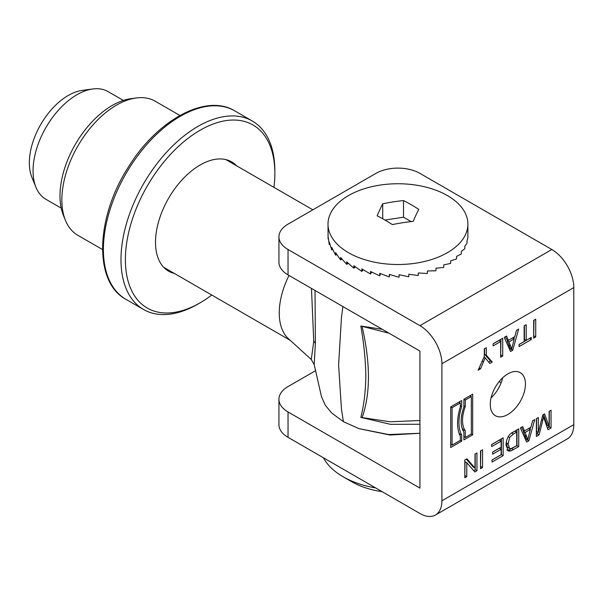<?xml version="1.0" encoding="UTF-8"?>
<svg xmlns="http://www.w3.org/2000/svg" width="604" height="604" viewBox="0 0 604 604"><rect width="100%" height="100%" fill="white"/><g stroke="black" fill="none" stroke-linecap="round" stroke-linejoin="round"><path stroke-width="0.91" d="M311.468 288.418L313.748 341.419L311.279 359.486L314.186 364.612L315.379 343.291L315.031 290.479M382.309 329.323L360.83 326.024L389.014 333.189M419.931 420.512L390.244 421.788L360.83 417.394C363.94 405.292 365.601 391.505 365.828 376.035C365.601 360.399 363.94 343.721 360.83 326.024M419.931 433.272L388.644 434.548L359.048 428.659L343.427 421.683L331.83 413.128L325.292 405.276L321.411 396.466M359.048 428.659L389.867 435.031L419.931 433.287M360.83 417.394L390.516 424.34L419.931 424.25M92.706 88.977L82.106 90.419A54.994 31.748 120 0 0 40.732 124.5A54.994 31.748 120 0 0 31.906 177.372L35.953 187.278A62.174 35.893 -60 0 1 45.934 127.504A62.174 35.893 -60 0 1 92.706 88.977A62.174 35.893 -60 0 1 108.108 91.612L123.382 100.43M61.208 208.116L45.934 199.297A62.174 35.893 -60 0 1 35.953 187.278M311.279 359.493L288.493 338.776A62.174 35.893 -60 0 1 289.006 275.454M328.002 224.137L328.085 238.784A69.943 40.385 0 0 0 328.093 238.882L328.093 236.398L329.24 244.378A69.943 40.385 0 0 0 329.271 244.477L329.271 241.993L331.732 249.822A69.943 40.385 0 0 0 331.785 249.92L331.785 247.436L335.507 255.016A69.943 40.385 0 0 0 335.582 255.107L335.582 252.623L340.497 259.856A69.943 40.385 0 0 0 340.596 259.939L340.596 257.455L346.613 264.25A69.943 40.385 0 0 0 346.726 264.326L346.726 261.842L353.725 268.108A69.943 40.385 0 0 0 353.853 268.168L353.853 265.692L361.698 271.362A69.943 40.385 0 0 0 361.841 271.407L361.841 268.931L370.373 273.937A69.943 40.385 0 0 0 370.531 273.974L370.531 271.49L379.584 275.794A69.943 40.385 0 0 0 379.75 275.817L379.75 273.333L389.157 276.889A69.943 40.385 0 0 0 389.331 276.896L389.331 274.42L398.904 277.206A69.943 40.385 0 0 0 399.07 277.198L399.07 274.722L408.629 276.73A69.943 40.385 0 0 0 408.795 276.715L408.795 274.239L418.142 275.484A69.943 40.385 0 0 0 418.308 275.462L418.308 272.978L427.262 273.491A69.943 40.385 0 0 0 427.421 273.446L427.421 270.969L435.816 270.773A69.943 40.385 0 0 0 435.96 270.72L435.96 268.244L443.63 267.406A69.943 40.385 0 0 0 443.759 267.338L443.759 264.854L450.561 263.435A69.943 40.385 0 0 0 450.675 263.359L450.675 260.883L456.465 258.95A69.943 40.385 0 0 0 456.556 258.867L456.556 256.383L461.229 254.035A69.943 40.385 0 0 0 461.297 253.944L461.297 251.46L464.755 248.78A69.943 40.385 0 0 0 464.808 248.689L464.808 246.206L466.99 243.299A69.943 40.385 0 0 0 467.02 243.201L467.02 240.717L467.881 237.682A69.943 40.385 0 0 0 467.881 237.583L467.896 224.137A69.943 40.385 0 0 0 379.848 185.126A69.943 40.385 0 0 0 328.002 224.137A69.943 40.385 0 0 0 416.05 263.14A69.943 40.385 0 0 0 467.896 224.137M389.512 274.48L389.331 276.896M380.452 273.627L379.75 275.817M371.634 272.064L370.531 273.974M363.223 269.807L361.841 271.407M355.386 266.885L353.853 268.168M348.274 263.344L346.726 264.326M342.045 259.252L340.596 259.939M336.836 254.662L335.582 255.107M332.744 249.678L331.785 249.92M329.882 244.378L329.271 244.477M382.717 203.805A164.092 129.415 -24.9 0 1 403.525 200.581A164.092 94.737 60 0 1 418.753 209.377A164.092 34.677 98.8 0 0 413.181 221.389A164.092 129.415 155.1 0 0 392.374 224.605A164.092 94.737 -120 0 0 377.145 215.809A164.092 34.677 -81.2 0 1 382.717 203.805L382.717 218.761M403.525 200.581L403.525 217.198L385.012 220.067M411.143 221.6L403.525 217.198M375.696 487.949A77.712 44.87 180 0 1 342.997 476.684L342.997 476.684A77.712 44.87 180 0 1 323.487 457.809M382.158 491.679A65.285 37.69 180 0 1 351.792 481.758A65.285 37.69 180 0 1 351.785 481.758L342.997 476.684L351.785 481.758M500.95 339.274L500.663 355.175M500.663 341.532L493.091 345.911L493.091 343.812L502.709 338.255L502.709 356.028L500.663 357.206L500.663 341.532L498.912 340.52L493.091 343.88M500.95 355.009L502.709 356.028M511.135 348.659L509.814 349.89M514.427 336.866L513.906 338.723M505.48 336.654L506.59 339.365L508.349 340.377L514.797 336.654L516.488 330.305L518.647 329.059L512.736 350.237L510.531 351.505L504.242 337.372L506.567 336.028L508.349 340.377M508.243 340.316L507.224 340.905L509.919 347.964L511.679 348.976L514.215 338.897L508.983 341.917L511.679 348.976M512.562 337.946L514.215 338.897M510.976 349.218L512.736 350.237M507.224 340.905L508.983 341.917M524.431 325.715L524.431 339.357L526.19 340.369L531.256 337.447L531.256 339.546L519.055 346.583L519.055 344.484L524.144 341.547L524.144 325.881L526.19 324.703L526.19 340.369M529.497 338.459L519.055 344.552M529.497 338.527L531.256 339.546M533.966 320.211L533.679 336.111M535.718 319.199L535.718 336.964L533.679 338.142L533.679 320.377L535.718 319.199M533.966 335.952L535.718 336.964M475.189 454.004L475.189 469.738L473.679 470.614M466.326 459.123L473.242 467.043L475.001 468.062L475.001 454.11L476.949 452.992L476.949 470.758L474.857 471.958L466.771 462.687L466.771 476.631L464.823 477.756L464.823 459.991L466.907 458.783L475.001 468.062M466.771 462.687L465.012 461.667L464.823 475.726M475.189 469.738L476.949 470.758M465.012 475.62L466.771 476.631M480.792 450.765L480.512 466.666M482.551 449.754L482.551 467.519L480.512 468.696L480.512 450.931L482.551 449.754M480.792 466.507L482.551 467.519M501.411 438.866L501.411 454.601L492.026 460.021M501.131 441.124L491.679 446.582L491.679 444.484L503.17 437.847L503.17 455.62L492.026 462.052L492.026 459.946L501.131 454.699L501.131 449.263L492.607 454.185L492.607 452.086L501.131 447.164L501.131 441.124L499.372 440.112L491.679 444.552M501.131 449.263L499.372 448.251L492.607 452.154M501.411 454.601L503.17 455.62M516.986 429.874L516.986 445.609L508.938 449.995L506.688 450.025M506.431 441.35L507.156 446.824L509.633 448.5L510.841 448.727L516.707 445.707L516.707 432.132L513.423 434.027L509.655 437.447L508.123 444.008L509.633 448.5M516.707 432.132L514.948 431.12L511.935 432.857M506.024 445.186C506.379 438.542 508.772 434.17 513.189 432.064L518.745 428.855L518.745 446.628L510.697 451.014L508.447 451.037L506.024 445.186M516.986 445.609L518.745 446.628M508.281 436.654L509.655 437.447M507.707 450.607L508.447 451.037M527.254 439.214L525.933 440.444M530.546 427.421L530.025 429.278M521.599 427.209L522.709 429.912L524.468 430.931L530.916 427.202L532.607 420.852L534.766 419.606L528.855 440.784L526.65 442.06L520.361 427.919L522.687 426.583L524.468 430.931M524.363 430.871L523.343 431.46L526.039 438.512L527.798 439.531L530.335 429.452L525.102 432.472L527.798 439.531M528.681 428.5L530.335 429.452M527.096 439.772L528.855 440.784M523.343 431.46L525.102 432.472M549.3 411.218L549.3 426.952L547.405 428.047M543.479 414.578L547.337 425.442L549.096 426.462L549.096 411.332L551.052 410.207L551.052 427.972L547.994 429.738L543.608 417.062L539.093 434.88L536.36 436.458L536.36 418.685L538.323 417.553L538.323 432.426L542.807 414.963L544.642 413.906L549.096 426.462M536.563 418.572L536.563 431.407L538.323 432.426M537.779 432.117L537.334 433.861L536.36 434.427M549.3 426.952L551.052 427.972M542.445 416.39L543.608 417.062M537.334 433.861L539.093 434.88M484.574 348.727L484.574 354.223L490.508 361.033L488.644 362.113M480.52 368.833L478.149 370.207L484.295 356.42L484.295 348.886L486.333 347.708L486.333 355.243L492.268 362.053L489.799 363.48L485.186 357.772L480.52 368.833L479.123 368.025M484.574 354.223L486.333 355.243M490.508 361.033L492.268 362.053M484 357.085L485.186 357.772M288.04 249.512A31.083 17.946 180 0 1 278.935 236.828L278.935 262.204A31.083 17.946 -0 0 0 288.04 274.896L288.04 249.512L419.931 325.662A31.083 17.946 60 0 1 441.909 363.736L441.909 500.799A31.083 17.946 60 0 1 435.476 515.023A31.083 17.946 60 0 1 419.931 513.491L288.04 437.341L288.04 411.958A31.083 17.946 180 0 1 278.935 399.267A31.083 17.946 180 0 1 288.04 386.575L315.326 370.826M435.476 515.023L567.36 438.881A31.083 17.946 -120 0 0 573.8 424.65L573.8 287.587A31.083 17.946 -120 0 0 551.822 249.512L419.931 173.371A31.083 17.946 180 0 0 375.967 173.371L288.04 224.137A31.083 17.946 180 0 0 278.935 236.828M490.274 404.348A24.87 14.36 -60 0 1 501.124 379.32A24.87 14.36 -60 0 1 520.293 372.653A24.87 14.36 -60 0 1 525.442 384.038A24.87 14.36 -60 0 1 514.585 409.067A24.87 14.36 -60 0 1 495.423 415.726A24.87 14.36 -60 0 1 490.274 404.348M472.683 394.193L472.683 434.804L463.895 439.878L463.895 432.071A32.08 18.52 -60 0 1 463.895 407.081L463.895 399.267L472.683 394.193M461.698 441.146L450.705 447.496L450.705 406.885L461.698 400.535L461.698 406.567A41.283 23.835 120 0 0 461.698 435.122L461.698 441.146L460.324 440.354L460.324 436.262A43.231 24.96 -60 0 1 460.324 407.013L460.324 402.913L452.079 407.677L450.705 406.885M460.324 402.913L458.949 402.121M452.079 407.677L452.079 445.118L450.705 444.317M452.079 445.118L460.324 440.354M450.705 444.959L451.256 444.635M459.501 434.435L459.501 433.853A41.283 23.835 -60 0 1 458.776 432.336M461.698 435.122L459.501 433.853M461.698 406.567L460.324 405.775M459.501 402.438L459.501 401.803M465.269 400.059L465.269 406.696A30.14 17.403 120 0 0 465.269 430.863L465.269 437.5L471.309 434.012L471.309 396.571L465.269 400.059L463.895 399.267M471.309 396.571L469.935 395.779M465.269 406.696L463.895 405.903M461.939 427.564A30.14 17.403 120 0 0 463.072 429.595L463.072 430.607M465.269 430.863L463.072 429.595M465.269 437.5L463.895 436.707M470.486 396.096L470.486 395.461M472.683 434.804L471.309 434.012M463.895 437.341L464.446 437.024M288.04 411.958L419.931 488.108L419.931 351.045L288.04 274.896M501.161 382.709L499.161 381.562M491.052 397.923A24.87 14.36 120 0 0 502.679 377.772M278.935 399.267L278.935 424.65A31.083 17.946 -0 0 0 288.04 437.341M211.77 295.039A105.692 61.019 -60 0 1 200.12 302.815A105.692 61.019 -60 0 1 125.383 259.667A105.692 61.019 -60 0 1 200.12 130.222A105.692 61.019 -60 0 1 274.858 173.371A105.692 61.019 -60 0 1 273.944 187.353M274.858 173.371L274.858 170.834A108.803 62.816 120 0 0 252.321 121.027A108.803 62.816 120 0 0 143.518 183.843A108.803 62.816 120 0 0 143.518 309.474A108.803 62.816 120 0 0 197.923 304.091L200.12 302.815M236.557 165.768A63.088 36.421 120 0 0 200.12 165.013A63.088 36.421 120 0 0 155.507 242.272A63.088 36.421 120 0 0 174.382 273.453M102.499 249.543L77.886 235.333A77.403 44.688 -60 0 1 65.459 220.369A77.403 44.688 -60 0 1 77.886 145.949A77.403 44.688 -60 0 1 136.119 97.976A77.403 44.688 -60 0 1 155.288 101.261L179.901 115.47M136.119 97.976L130.819 98.701A73.816 42.62 120 0 0 75.281 144.447A73.816 42.62 120 0 0 63.435 215.417L65.459 220.369M315.379 343.291A12.435 7.18 0 0 0 313.748 341.419M343.427 421.683L341.449 409.044L338.602 365.005L341.449 317.674L342.876 306.553M362.09 417.855A31.083 10.208 -70.3 0 0 362.09 417.719C370.539 393.748 370.539 363.344 362.09 326.5A31.083 12.722 102.9 0 0 362.09 326.319M508.84 344.899L510.599 345.918M506.363 442.996L508.123 444.008M511.686 448.666L513.445 449.686M511.694 433.03L513.423 434.027M508.938 449.995L510.697 451.014M524.959 435.454L526.718 436.466M541.592 419.689L542.785 420.376M482.196 361.124L483.51 361.879M441.909 500.799L573.8 424.65M441.909 363.736L573.8 287.587M419.931 325.662L551.822 249.512M143.518 309.474L125.934 299.327A108.803 62.816 -60 0 1 125.934 173.688A108.803 62.816 -60 0 1 234.737 110.872L252.321 121.027M321.562 397.002L314.186 364.574M163.684 267.278L290.184 340.309M225.851 159.592L312.849 209.814M125.934 299.327C93.333 282.03 95.711 217.327 128.478 166.93C157.236 120.015 206.009 93.175 234.737 110.872"/></g></svg>
